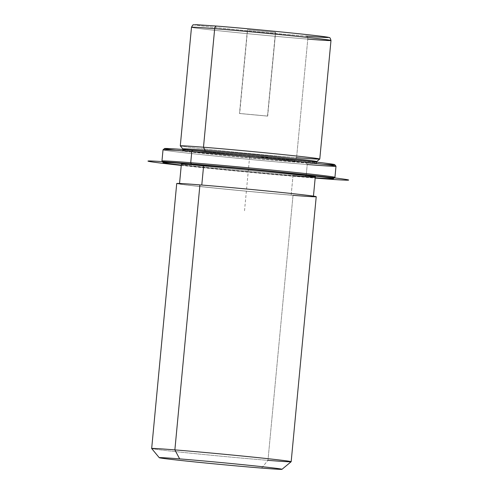 <?xml version="1.0" encoding="UTF-8"?>
<svg xmlns="http://www.w3.org/2000/svg" width="494" height="494" viewBox="0 0 494 494"><rect width="100%" height="100%" fill="white"/><g stroke="black" fill="none" stroke-linecap="round" stroke-linejoin="round"><path stroke-width="0.37" stroke-dasharray="2.47 1.85" d="M267.507 116.065L239.676 113.509L267.686 116.121L239.676 113.509L247.587 29.819L275.603 32.431L267.507 116.065L275.417 32.382L247.408 29.77L239.497 113.453L267.507 116.065M319.772 159.056A70.062 1.099 5.4 0 1 296.579 157.666L294.455 160.247A67.258 1.056 -174.6 0 0 316.716 161.581A67.258 1.056 5.4 0 1 294.455 160.247L296.579 157.666A70.062 1.099 5.4 0 1 222.041 150.812A70.062 1.099 5.4 0 1 180.291 145.872M182.817 148.922A67.258 1.056 -174.6 0 0 222.899 153.671A67.258 1.056 -174.6 0 0 294.455 160.247L294.325 161.643A67.258 1.056 -174.6 0 0 316.592 162.958A67.258 1.056 -174.6 0 0 276.986 158.247A67.258 1.056 -174.6 0 0 204.948 151.615L204.979 151.263L204.948 151.615A67.258 1.056 -174.6 0 0 182.681 150.3A67.258 1.056 -174.6 0 0 222.288 155.017A67.258 1.056 -174.6 0 0 294.325 161.643L294.455 160.247A67.258 1.056 5.4 0 1 222.417 153.622A67.258 1.056 5.4 0 1 182.811 148.904L182.681 150.3M315.277 176.908A67.258 1.056 5.4 0 1 293.004 175.592L291.157 195.118A67.258 1.056 -174.6 0 0 313.431 196.433A67.258 1.056 -174.6 0 0 273.824 191.721A67.258 1.056 -174.6 0 0 201.787 185.089L201.787 185.089A67.258 1.056 -174.6 0 0 179.513 183.774A67.258 1.056 -174.6 0 0 219.12 188.492A67.258 1.056 -174.6 0 0 291.157 195.118L293.004 175.592A67.258 1.056 5.4 0 1 220.966 168.96A67.258 1.056 5.4 0 1 181.36 164.249M199.922 184.886A70.062 1.099 -174.6 0 0 194.531 185.935A70.062 1.099 -174.6 0 0 293.022 195.328A70.062 1.099 5.4 0 1 217.984 188.424A70.062 1.099 5.4 0 1 176.722 183.515M201.787 185.089A67.258 1.056 5.4 0 1 296.338 194.111A67.258 1.056 5.4 0 1 291.157 195.118A67.258 1.056 5.4 0 1 196.606 186.102A67.258 1.056 5.4 0 1 201.787 185.089M151.67 448.521A70.062 1.099 -174.6 0 0 192.932 453.43A70.062 1.099 -174.6 0 0 267.97 460.34L293.022 195.328L267.97 460.34A70.062 1.099 5.4 0 1 193.432 453.48A70.062 1.099 5.4 0 1 151.683 448.54M316.222 196.698A70.062 1.099 5.4 0 1 293.022 195.328M261.592 468.077L267.97 460.34L261.592 468.077M291.157 461.723A70.062 1.099 5.4 0 1 267.97 460.34M216.817 26.083A67.258 1.056 -174.6 0 0 211.642 27.096A67.258 1.056 -174.6 0 0 306.194 36.111A67.258 1.056 5.4 0 1 211.642 27.096A67.258 1.056 5.4 0 1 216.817 26.083A67.258 1.056 5.4 0 1 311.368 35.105A67.258 1.056 5.4 0 1 306.194 36.111A2.803 1.871 -85.4 0 1 307.787 39.112L296.579 157.666L307.787 39.112A70.062 1.099 5.4 0 1 232.748 32.203A70.062 1.099 5.4 0 1 191.493 27.294A70.062 1.099 -174.6 0 0 232.748 32.203A70.062 1.099 -174.6 0 0 307.787 39.112A2.803 1.871 94.6 0 0 306.194 36.111M247.587 29.819L275.417 32.382L247.587 29.819M330.986 40.483A70.062 1.099 5.4 0 1 307.787 39.112M180.285 145.853A70.062 1.099 -174.6 0 0 221.54 150.763A70.062 1.099 -174.6 0 0 296.579 157.666M176.173 150.367A85.474 1.34 -174.6 0 0 306.428 163.001A85.474 1.34 -174.6 0 0 322.971 164.243M204.948 151.615A67.258 1.056 5.4 0 1 299.5 160.636A67.258 1.056 5.4 0 1 294.325 161.643A67.258 1.056 5.4 0 1 199.774 152.627A67.258 1.056 5.4 0 1 204.948 151.615M334.722 164.65A85.474 1.34 5.4 0 1 306.428 163.001L307.225 164.502L306.428 163.001A85.474 1.34 5.4 0 1 214.266 154.517A85.474 1.34 5.4 0 1 164.558 148.564M163.032 149.83A86.876 1.365 -174.6 0 0 213.556 155.876A86.876 1.365 -174.6 0 0 307.225 164.502A86.876 1.365 5.4 0 1 214.174 155.937A86.876 1.365 5.4 0 1 163.02 149.849M315.197 177.735A85.474 1.34 5.4 0 1 305.107 176.951A85.474 1.34 5.4 0 1 181.279 165.076A85.474 1.34 -174.6 0 0 305.107 176.951A85.474 1.34 -174.6 0 0 315.197 177.735M203.627 165.564A67.258 1.056 -174.6 0 0 198.452 166.577A67.258 1.056 -174.6 0 0 293.004 175.592M161.964 161.007A86.876 1.365 -174.6 0 0 213.124 167.096A86.876 1.365 -174.6 0 0 306.175 175.66L307.225 164.502L306.175 175.66A86.876 1.365 -174.6 0 0 334.938 177.358M335.994 166.2A86.876 1.365 5.4 0 1 307.225 164.502M334.926 177.377A86.876 1.365 5.4 0 1 306.175 175.66L305.107 176.951L306.175 175.66A86.876 1.365 5.4 0 1 213.741 167.157A86.876 1.365 5.4 0 1 161.97 161.032M268.248 157.555L249.637 156.629L302.242 161.896M249.637 156.629L244.363 212.42M181.249 165.422A100.887 1.587 -174.6 0 0 315.166 178.081M316.716 161.581L316.592 162.958M275.603 32.431L267.686 116.121M247.408 29.77L239.497 113.453"/><path stroke-width="0.74" d="M316.673 162.137L316.728 161.563A67.258 1.056 -174.6 0 0 277.597 156.901A67.258 1.056 -174.6 0 0 205.078 150.219L203.485 147.224A70.062 1.099 5.4 0 1 279.024 154.177A70.062 1.099 5.4 0 1 319.772 159.056L316.716 161.581A67.258 1.056 5.4 0 0 277.122 156.851A67.258 1.056 5.4 0 0 205.078 150.219A67.258 1.056 -174.6 0 0 182.817 148.922A67.258 1.056 5.4 0 1 205.078 150.219L204.979 151.263L205.078 150.219L203.485 147.224L214.686 28.664A70.062 1.099 5.4 0 1 289.731 35.574A70.062 1.099 5.4 0 1 330.986 40.483A70.062 1.099 -174.6 0 0 289.731 35.574A70.062 1.099 -174.6 0 0 214.686 28.664L203.485 147.224A70.062 1.099 -174.6 0 0 180.285 145.853L191.493 27.294A70.062 1.099 5.4 0 1 214.686 28.664A70.062 1.099 -174.6 0 0 191.493 27.294C192.58 25.206 193.234 24.397 193.45 24.867L196.612 24.7L216.773 26.083A2.803 1.871 94.6 0 0 214.686 28.664A2.803 1.871 -85.4 0 1 216.773 26.083A2.803 1.871 -85.4 0 1 216.817 26.083A2.803 1.871 94.6 0 0 216.773 26.083C245.913 28.393 298.537 33.487 318.581 35.939C329.56 37.316 328.467 37.328 329.239 37.587C329.813 37.297 330.4 38.26 330.986 40.483L319.779 159.037A70.062 1.099 -174.6 0 0 278.523 154.128A70.062 1.099 -174.6 0 0 203.485 147.224A70.062 1.099 5.4 0 0 180.291 145.872L182.817 148.922L182.755 149.478M179.513 183.774L181.36 164.249A67.258 1.056 5.4 0 1 203.627 165.564L201.787 185.034L203.627 165.564A67.258 1.056 5.4 0 1 275.671 172.196A67.258 1.056 5.4 0 1 315.277 176.908L313.431 196.433M293.022 195.328A70.062 1.099 -174.6 0 0 298.413 194.278A70.062 1.099 -174.6 0 0 199.922 184.886L174.87 449.892A70.062 1.099 -174.6 0 0 151.67 448.521L176.722 183.515A70.062 1.099 5.4 0 1 199.922 184.886A70.062 1.099 5.4 0 1 274.96 191.789A70.062 1.099 5.4 0 1 316.222 196.698L291.17 461.711A70.062 1.099 -174.6 0 0 249.915 456.796A70.062 1.099 -174.6 0 0 174.87 449.892L199.922 184.886M267.97 460.34A70.062 1.099 -174.6 0 0 291.17 461.711M159.259 457.697L151.683 448.54A70.062 1.099 5.4 0 1 174.87 449.892L179.668 458.889A61.651 0.969 -174.6 0 0 159.259 457.697A61.651 0.969 -174.6 0 0 196.001 462.044A61.651 0.969 -174.6 0 0 261.592 468.077A61.651 0.969 -174.6 0 0 282 469.3A61.651 0.969 -174.6 0 0 246.142 465.008A61.651 0.969 -174.6 0 0 179.668 458.889L174.87 449.892A70.062 1.099 5.4 0 1 250.409 456.851A70.062 1.099 5.4 0 1 291.157 461.723L282 469.3M261.592 468.077A61.651 0.969 5.4 0 1 174.919 459.815A61.651 0.969 5.4 0 1 179.668 458.889A61.651 0.969 5.4 0 1 266.34 467.151A61.651 0.969 5.4 0 1 261.592 468.077M306.194 36.111A67.258 1.056 -174.6 0 0 311.368 35.105A67.258 1.056 -174.6 0 0 216.817 26.083M296.579 157.666A70.062 1.099 -174.6 0 0 319.779 159.037M307.787 39.112A70.062 1.099 -174.6 0 0 330.986 40.483M322.971 164.243A85.474 1.34 -174.6 0 0 303.538 160.68A85.474 1.34 -174.6 0 0 192.845 150.256A85.474 1.34 -174.6 0 0 176.173 150.367M191.783 151.547L192.845 150.256A85.474 1.34 5.4 0 1 283.784 158.623A85.474 1.34 5.4 0 1 334.722 164.65L335.982 166.175A86.876 1.365 -174.6 0 0 284.211 160.05A86.876 1.365 -174.6 0 0 191.783 151.547A86.876 1.365 -174.6 0 0 163.032 149.83A86.876 1.365 5.4 0 1 191.783 151.547L190.727 162.705A86.876 1.365 -174.6 0 0 161.964 161.007L163.02 149.849L164.558 148.564A85.474 1.34 5.4 0 1 192.845 150.256L191.783 151.547A86.876 1.365 5.4 0 1 284.834 160.112A86.876 1.365 5.4 0 1 335.994 166.2L334.938 177.358A86.876 1.365 -174.6 0 0 283.778 171.27A86.876 1.365 -174.6 0 0 190.727 162.705L191.783 151.547M307.225 164.502A86.876 1.365 -174.6 0 0 335.982 166.175M163.236 162.557L161.97 161.032A86.876 1.365 5.4 0 1 190.727 162.705L191.524 164.206A85.474 1.34 -174.6 0 0 163.236 162.557A85.474 1.34 -174.6 0 0 181.279 165.076A85.474 1.34 5.4 0 1 191.524 164.206A85.474 1.34 5.4 0 1 306.527 175.098A85.474 1.34 5.4 0 1 315.197 177.735A85.474 1.34 -174.6 0 0 333.401 178.643A85.474 1.34 -174.6 0 0 283.686 172.696A85.474 1.34 -174.6 0 0 191.524 164.206L190.727 162.705A86.876 1.365 5.4 0 1 284.396 171.332A86.876 1.365 5.4 0 1 334.926 177.377L333.401 178.643M293.004 175.592A67.258 1.056 -174.6 0 0 298.178 174.58A67.258 1.056 -174.6 0 0 203.627 165.564M315.166 178.081A100.887 1.587 -174.6 0 0 343.003 180.057A100.887 1.587 -174.6 0 0 281.821 172.245A100.887 1.587 -174.6 0 0 153.634 161.1A100.887 1.587 -174.6 0 0 181.249 165.422"/></g></svg>
